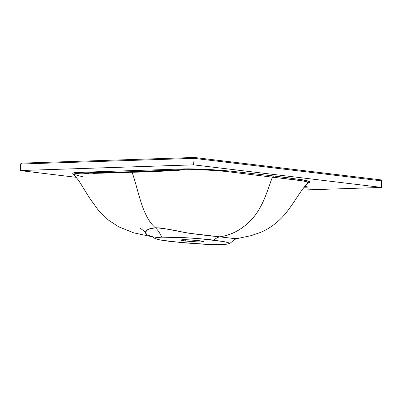 <?xml version="1.0" encoding="UTF-8"?>
<svg xmlns="http://www.w3.org/2000/svg" width="402" height="402" viewBox="0 0 402 402"><rect width="100%" height="100%" fill="white"/><g stroke="black" fill="none" stroke-linecap="round" stroke-linejoin="round"><path stroke-width="0.6" d="M76.36 177.332L20.527 170.634L76.36 177.332M280.887 178.186L303.269 180.94L307.349 181.93L308.148 182.875C298.862 191.588 291.636 208.96 278.908 220.487C273.084 225.808 266.943 229.788 260.486 232.416L251.185 235.627L238.004 238.406L232.793 238.391L219.804 236.833C233.924 234.637 245.793 227.331 255.406 214.904C264.32 203.005 268.41 187.503 272.375 177.176L228.165 171.704C220.241 170.875 211.769 170.272 202.759 169.895L182.563 169.86L175.428 170.684M20.728 164.111L20.979 164.147L20.733 164.031L20.281 170.513L20.733 164.031L194.065 158.358L381.473 180.855L194.065 158.363L193.608 164.845L194.065 158.363L20.733 164.031L20.1 170.543L193.608 164.845L20.1 170.543M80.028 172.86L81.48 173.167L75.214 173.543L73.717 174.458L73.586 174.126L75.908 173.453L81.48 173.167L88.772 173.518M93.158 173.403L132.072 172.262C138.479 189.88 141.886 216.417 155.368 227.733L155.303 227.733M150.76 228.346L147.152 229.904L145.449 231.904L145.785 233.813L148.157 235.406M149.639 235.959L152.524 236.723L146.795 234.703L145.368 232.215L148.036 229.366L155.368 227.733L161.242 228.04L189.247 233.26L219.804 236.833C233.004 234.949 244.542 228.075 254.431 216.201C263.772 204.533 268.375 187.729 272.375 177.176L273.672 175.975L291.576 178.186M381.473 180.855L381.9 180.945C381.503 180.046 381.212 179.694 381.021 179.88L194.357 157.473L380.97 179.88L381.473 180.855L381.021 187.342L193.608 164.845L381.021 187.342L381.473 180.855L381.719 180.975L381.473 180.855A1.005 0.573 -83.2 0 0 381.026 179.88A1.005 0.573 -83.2 0 0 380.97 179.88L194.377 157.478L194.065 158.363M144.574 231.482L140.594 228.462M301.987 190.051L381.448 187.427L301.987 190.051M171.026 170.855L132.072 172.262C138.479 189.88 141.886 216.417 155.368 227.733C158.076 230.266 160.162 233.406 161.634 237.16L155.72 237.708C154.634 237.984 154.519 238.326 155.378 238.738L160.659 240.084L184.151 242.903L212.427 244.516L223.009 244.527L228.924 243.974C230.009 243.702 230.125 243.361 229.266 242.949L223.984 241.602L200.492 238.783L185.865 237.738L161.634 237.16L156.152 237.612L154.956 238.476L159.654 239.893L170.765 241.547L201.729 244.104C210.517 244.552 217.613 244.692 223.009 244.527L229.768 243.602L226.617 242.14L213.879 240.14C215.779 238.346 217.753 237.245 219.804 236.833L229.467 238.049M305.676 180.418C309.133 181.156 310.555 181.784 309.942 182.292L308.188 182.845L309.58 181.563L302.354 179.784L273.672 175.975L272.375 177.176L227.306 171.619C210.708 169.915 192.774 169.312 182.563 169.86L185.106 168.925M185.357 168.865L182.407 169.614L182.563 169.86L185.357 168.865L77.063 172.408L81.48 173.167L77.063 172.408L73.812 174.543L72.199 173.81C71.561 173.187 73.184 172.724 77.063 172.408L185.357 168.865L206.467 169.418L231.034 171.167L273.672 175.975L231.029 171.167C215.09 169.669 196.784 168.775 185.357 168.865L182.407 169.614L175.257 170.182L131.962 171.704L85.998 173.081L77.219 172.413M304.083 187.262L307.832 187.01L304.842 186.322L307.62 187.126L303.771 187.252M185.709 241.059L180.99 240.195L181.096 239.883L182.91 239.713L186.156 239.718L198.935 240.627L203.653 241.486L203.548 241.803L198.487 241.969L185.709 241.059L185.804 239.708L185.709 241.059L180.82 240.039L183.111 239.708L188.955 239.818L198.935 240.627L203.824 241.647L201.533 241.979L195.689 241.868L185.709 241.059M233.356 238.431L238.009 238.406C236.823 237.989 234.075 239.718 229.768 243.602M155.368 227.733C164.282 228.442 173.991 230.034 184.493 232.517C196.065 234.26 207.834 235.698 219.804 236.833C217.753 237.245 215.779 238.346 213.879 240.14C195.015 237.883 170.765 236.748 161.634 237.16C160.162 233.406 158.076 230.266 155.368 227.733M20.733 164.031L21.623 163.132A1.005 0.819 88.1 0 0 20.733 164.031M20.552 164.061L21.522 163.127L194.352 157.473M308.269 182.724L306.158 181.563L297.942 180.136L272.375 177.176M73.641 174.373L83.576 177.006M132.072 172.262C148.971 171.971 165.805 171.172 182.563 169.86A1.005 0.844 -112.1 0 1 182.407 169.614L131.962 171.704L132.072 172.262L131.962 171.704L81.39 172.915A1.005 0.764 105 0 0 81.48 173.167L100.887 173.192L120.218 172.639M73.717 174.458L78.646 180.458L89.49 197.915L98.098 209.884L108.364 220.045L118.625 226.793L133.776 232.869L152.845 236.909M151.936 236.431L154.956 238.476M381.9 180.945L381.448 187.432"/></g></svg>

